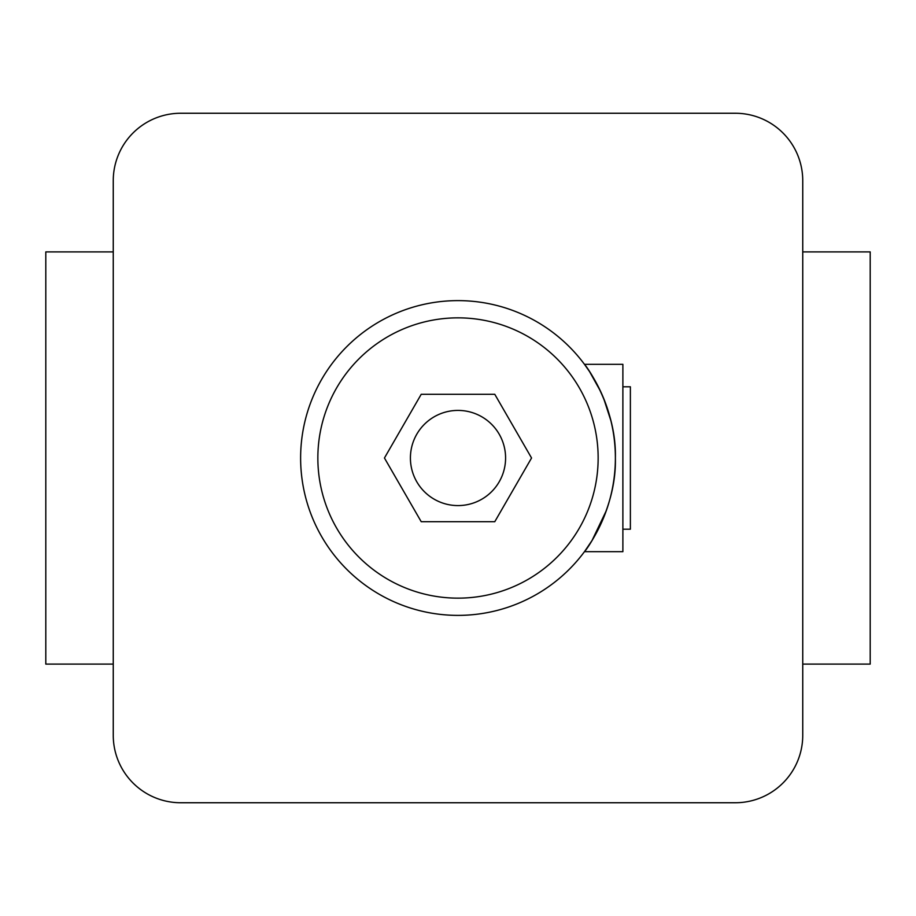 <?xml version="1.0" encoding="UTF-8"?>
<svg xmlns="http://www.w3.org/2000/svg" width="916" height="916" viewBox="0 0 916 916"><rect width="100%" height="100%" fill="white"/><g stroke="black" fill="none" stroke-linecap="round" stroke-linejoin="round"><path stroke-width="1.37" d="M113.252 251.9L45.8 251.9L45.8 664.1L113.252 664.1M113.252 180.704L113.252 735.296A67.452 67.452 0 0 0 180.704 802.748L735.296 802.748A67.452 67.452 0 0 0 802.748 735.296L802.748 180.704A67.452 67.452 0 0 0 735.296 113.252L180.704 113.252A67.452 67.452 0 0 0 113.252 180.704M802.748 664.1L870.2 664.1L870.2 251.9L802.748 251.9M622.88 386.804L630.38 386.804L630.38 529.196L622.88 529.196M458 505.586A47.586 47.586 0 0 0 505.586 458A47.586 47.586 0 0 0 458 410.414A47.586 47.586 0 0 0 410.414 458A47.586 47.586 0 0 0 458 505.586M458 300.62A157.38 157.38 0 0 1 615.38 458A157.38 157.38 0 0 1 458 615.38A157.38 157.38 0 0 1 300.62 458A157.38 157.38 0 0 1 458 300.62A157.38 157.38 0 0 0 300.62 458A157.38 157.38 0 0 0 458 615.38M600.69 391.579L589.595 371.667L584.465 364.316L622.88 364.316L622.88 551.684L584.465 551.684L592.068 540.451L606.346 510.567M584.465 364.316C584.958 364.144 616.686 406.418 615.38 457.931C616.697 509.708 584.889 551.936 584.465 551.684M610.949 420.891L603.644 398.357M494.777 521.708L531.555 458L494.777 394.292L421.223 394.292L384.445 458L421.223 521.708L494.777 521.708M458 598.148A140.148 140.148 0 0 0 598.148 458A140.148 140.148 0 0 0 458 317.852A140.148 140.148 0 0 0 317.852 458A140.148 140.148 0 0 0 458 598.148"/></g></svg>
